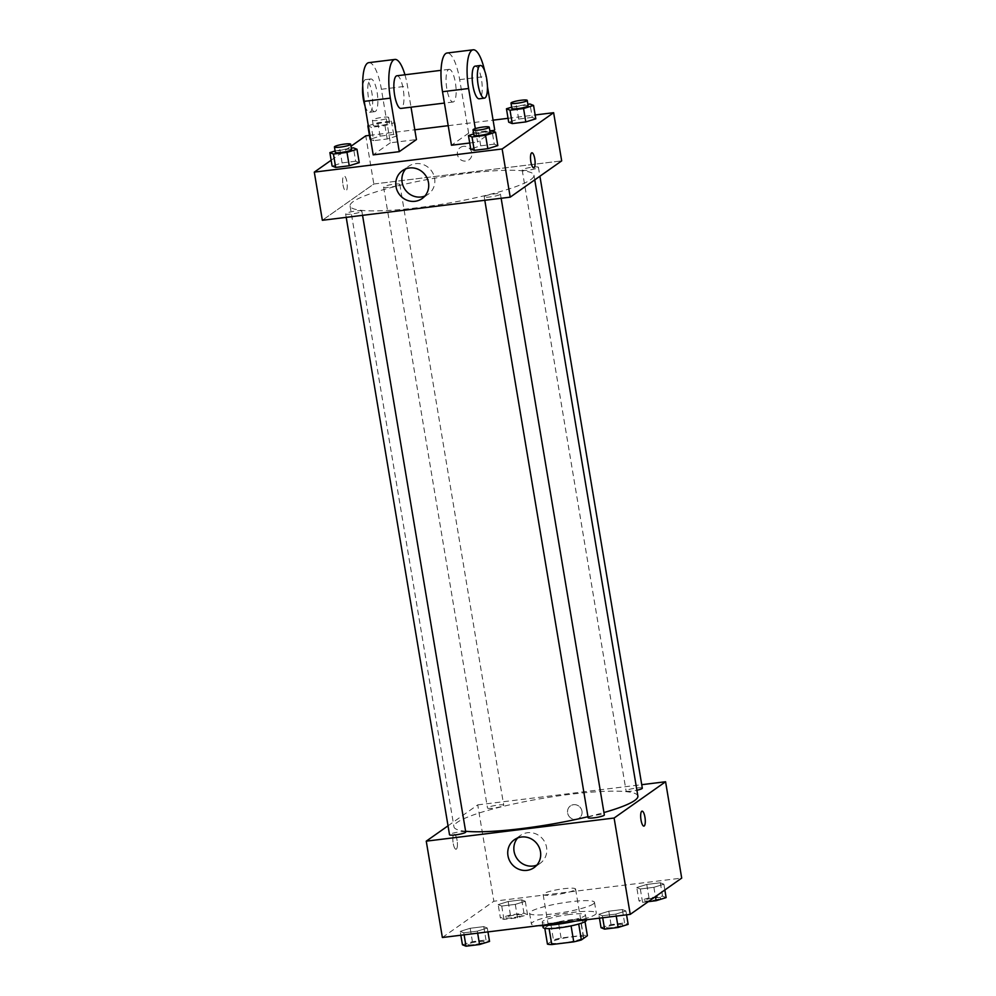 <?xml version="1.0" encoding="UTF-8"?>
<svg xmlns="http://www.w3.org/2000/svg" width="996" height="996" viewBox="0 0 996 996"><rect width="100%" height="100%" fill="white"/><g stroke="black" fill="none" stroke-linecap="round" stroke-linejoin="round"><path stroke-width="0.75" stroke-dasharray="4.98 3.74" d="M575.003 889.814A16.446 2.378 -9.5 0 0 575.576 889.03A16.446 2.378 -9.5 0 0 558.968 889.403A16.446 2.378 -9.5 0 0 543.131 894.458A16.446 2.378 -9.5 0 0 557.387 894.458A16.446 2.378 -9.5 0 0 575.003 889.814M583.071 937.983A16.446 2.378 -9.5 0 0 583.644 937.199A16.446 2.378 -9.5 0 0 567.023 937.572A16.446 2.378 -9.5 0 0 551.186 942.627A16.446 2.378 -9.5 0 0 565.442 942.627A16.446 2.378 -9.5 0 0 583.071 937.983M547.451 944.121L553.465 939.875A21.24 3.063 -9.5 0 1 561.084 937.995L583.046 935.281A21.24 3.063 -9.5 0 1 587.379 935.705M561.084 937.995L558.395 921.935L580.357 919.233L583.046 935.281M585.025 921.649L584.702 919.644L578.701 924.014M584.702 919.644A21.24 3.063 -9.5 0 0 580.357 919.233M558.395 921.935A21.24 3.063 -9.5 0 0 550.776 923.827L553.465 939.875M578.676 923.89A21.24 3.063 -9.5 0 1 571.069 925.782L549.095 928.484A21.24 3.063 -9.5 0 1 544.762 928.06L550.776 923.827M543.094 927.475A21.937 3.162 170.5 0 1 570.447 919.831A21.937 3.162 170.5 0 1 586.37 920.242M569.55 914.477A21.937 3.162 -9.5 0 0 542.197 922.122A21.937 3.162 -9.5 0 0 561.209 922.122A21.937 3.162 -9.5 0 0 584.702 915.934A21.937 3.162 -9.5 0 0 585.474 914.888A21.937 3.162 -9.5 0 0 569.55 914.477M575.202 921.151A32.905 4.743 -9.5 0 0 595.147 914.652A32.905 4.743 -9.5 0 0 596.293 913.071A32.905 4.743 -9.5 0 0 563.051 913.818A32.905 4.743 -9.5 0 0 531.378 923.939A32.905 4.743 -9.5 0 0 538.55 925.67M593.355 903.945A32.905 4.743 -9.5 0 0 594.5 902.364A32.905 4.743 -9.5 0 0 561.258 903.111A32.905 4.743 -9.5 0 0 529.586 913.232A32.905 4.743 -9.5 0 0 558.096 913.22A32.905 4.743 -9.5 0 0 593.355 903.945M498.174 904.617L508.172 901.517L521.73 899.849L525.29 901.28L515.293 904.38L501.735 906.049L498.174 904.617L508.172 901.517L521.73 899.849L525.29 901.28L515.293 904.38L501.735 906.049L498.174 904.617L500.415 918.001L510.413 914.901L523.971 913.232L527.531 914.664L517.534 917.764L503.976 919.433L500.415 918.001M460.202 931.385L470.199 928.284L483.757 926.616L487.318 928.048L477.321 931.148L463.763 932.816L460.202 931.385L470.199 928.284L483.757 926.616L487.318 928.048L477.321 931.148L463.763 932.816L460.202 931.385L460.837 935.232M442.373 937.51L493.854 901.231L681.7 878.099M636.768 887.548L646.765 884.448L660.323 882.78L663.884 884.211L653.886 887.312L640.328 888.98L636.768 887.548L646.765 884.448L660.323 882.78L663.884 884.211L653.886 887.312L640.328 888.98L636.768 887.548L639.009 900.932L649.006 897.832L662.564 896.163L666.125 897.595M598.795 914.316L608.793 911.216L622.351 909.547L625.911 910.979L615.914 914.079L602.356 915.747L598.795 914.316L608.793 911.216L622.351 909.547L625.911 910.979L615.914 914.079L602.356 915.747L598.795 914.316L599.443 918.163M448.026 825.821L477.731 804.88L493.854 901.231M477.731 804.88L641.735 784.686M581.963 811.167A7.545 7.146 -125.2 0 0 570.447 805.889A7.545 7.146 -125.2 0 0 568.953 816.172A7.545 7.146 -125.2 0 0 581.963 811.167A7.545 7.146 -125.2 0 0 570.447 805.889A7.545 7.146 -125.2 0 0 568.953 816.172A7.545 7.146 -125.2 0 0 581.963 811.167M637.876 796.065A93.226 13.458 -9.5 0 0 543.704 798.182A93.226 13.458 -9.5 0 0 453.964 826.842A93.226 13.458 -9.5 0 0 465.618 831.262M587.951 816.708A93.226 13.458 -9.5 0 0 603.937 812.537M465.742 832.021A8.229 1.183 -9.5 0 0 457.438 832.208A8.229 1.183 -9.5 0 0 449.52 834.735M503.441 805.64A8.229 1.183 -9.5 0 0 503.727 805.254A8.229 1.183 -9.5 0 0 495.41 805.44A8.229 1.183 -9.5 0 0 487.492 807.968A8.229 1.183 -9.5 0 0 494.626 807.968A8.229 1.183 -9.5 0 0 503.441 805.64M642.32 788.185A8.229 1.183 -9.5 0 0 634.004 788.371A8.229 1.183 -9.5 0 0 626.086 790.899A8.229 1.183 -9.5 0 0 636.892 790.239M588.113 817.666A8.229 1.183 170.5 0 1 588.399 817.268A8.229 1.183 170.5 0 1 597.214 814.952A8.229 1.183 170.5 0 1 604.348 814.952M456.355 849.115A7.545 2.141 83 0 0 457.176 840.935A7.545 2.141 83 0 0 454.201 834.275A7.545 2.141 83 0 0 452.993 842.018A7.545 2.141 83 0 0 456.044 849.239A7.545 2.141 83 0 0 456.355 849.115A7.545 2.141 83 0 0 457.176 840.935A7.545 2.141 83 0 0 454.213 834.275A7.545 2.141 83 0 0 453.006 842.018A7.545 2.141 83 0 0 456.056 849.239A7.545 2.141 83 0 0 456.367 849.115M643.902 826.107L643.902 826.107A7.545 2.141 -97 0 1 640.926 819.447A7.545 2.141 -97 0 1 641.748 811.267A7.545 2.141 -97 0 1 642.059 811.142L642.059 811.142M517.696 837.947A17.081 16.185 54.8 0 1 520.485 835.42A17.081 16.185 54.8 0 1 546.567 847.372A17.081 16.185 54.8 0 1 540.156 863.333A17.081 16.185 54.8 0 1 536.844 865.113M530.731 179.654A93.226 13.458 -9.5 0 0 533.968 175.196A93.226 13.458 -9.5 0 0 439.796 177.313A93.226 13.458 -9.5 0 0 350.069 205.973A93.226 13.458 -9.5 0 0 430.857 205.948A93.226 13.458 -9.5 0 0 530.731 179.654M484.504 196.399A8.229 1.183 170.5 0 1 493.319 194.071A8.229 1.183 170.5 0 1 500.44 194.071A8.229 1.183 170.5 0 1 492.522 196.598A8.229 1.183 170.5 0 1 484.218 196.785A8.229 1.183 170.5 0 1 484.504 196.399M399.533 184.77A8.229 1.183 -9.5 0 0 399.819 184.372A8.229 1.183 -9.5 0 0 391.515 184.559A8.229 1.183 -9.5 0 0 383.597 187.086A8.229 1.183 -9.5 0 0 390.718 187.086A8.229 1.183 -9.5 0 0 399.533 184.77M538.139 167.702A8.229 1.183 -9.5 0 0 538.413 167.303A8.229 1.183 -9.5 0 0 530.109 167.49A8.229 1.183 -9.5 0 0 522.19 170.017A8.229 1.183 -9.5 0 0 529.324 170.017A8.229 1.183 -9.5 0 0 538.139 167.702M361.56 211.538A8.229 1.183 -9.5 0 0 361.847 211.14A8.229 1.183 -9.5 0 0 353.543 211.326A8.229 1.183 -9.5 0 0 345.624 213.854A8.229 1.183 -9.5 0 0 352.746 213.854A8.229 1.183 -9.5 0 0 361.56 211.538M373.824 184.011L561.682 160.879L373.824 184.011L322.355 220.29L373.824 184.011L365.769 135.829M601.036 927.699L611.034 924.599L624.592 922.931L628.152 924.363M622.425 925.072A8.229 1.183 -9.5 0 0 622.712 924.674A8.229 1.183 -9.5 0 0 614.395 924.861A8.229 1.183 -9.5 0 0 606.477 927.388A8.229 1.183 -9.5 0 0 613.611 927.388A8.229 1.183 -9.5 0 0 622.425 925.072A8.229 1.183 -9.5 0 0 622.712 924.711A8.229 1.183 -9.5 0 0 614.408 924.898A8.229 1.183 -9.5 0 0 606.489 927.425A8.229 1.183 -9.5 0 0 613.611 927.425A8.229 1.183 -9.5 0 0 622.425 925.11M608.793 911.216L611.034 924.599M622.351 909.547L624.592 922.931M625.911 910.979L626.559 914.826M615.914 914.079L616.25 916.096M602.356 915.747L602.692 917.764M462.443 944.768L472.428 941.668L485.986 940L489.546 941.432M483.819 942.129A8.229 1.183 -9.5 0 0 484.106 941.743A8.229 1.183 -9.5 0 0 475.802 941.93A8.229 1.183 -9.5 0 0 467.883 944.457A8.229 1.183 -9.5 0 0 475.005 944.457A8.229 1.183 -9.5 0 0 483.819 942.129A8.229 1.183 -9.5 0 0 484.118 941.78A8.229 1.183 -9.5 0 0 475.802 941.967A8.229 1.183 -9.5 0 0 467.883 944.494A8.229 1.183 -9.5 0 0 475.017 944.494A8.229 1.183 -9.5 0 0 483.832 942.179M470.199 928.284L472.428 941.668M483.757 926.616L485.986 940M487.318 928.048L487.953 931.895M477.321 931.148L477.657 933.165M463.763 932.816L464.099 934.833M648.259 901.666L642.569 902.364L639.009 900.932M660.398 898.305A8.229 1.183 -9.5 0 0 660.684 897.906A8.229 1.183 -9.5 0 0 652.368 898.093A8.229 1.183 -9.5 0 0 644.449 900.621A8.229 1.183 -9.5 0 0 651.583 900.621A8.229 1.183 -9.5 0 0 660.398 898.305A8.229 1.183 -9.5 0 0 660.684 897.944A8.229 1.183 -9.5 0 0 652.38 898.131A8.229 1.183 -9.5 0 0 644.462 900.658A8.229 1.183 -9.5 0 0 651.583 900.658A8.229 1.183 -9.5 0 0 660.398 898.342M646.765 884.448L649.006 897.832M660.323 882.78L662.564 896.163M663.884 884.211L664.842 889.976M653.886 887.312L655.443 896.599M640.328 888.98L642.569 902.364M521.792 915.361A8.229 1.183 -9.5 0 0 522.078 914.975A8.229 1.183 -9.5 0 0 513.774 915.162A8.229 1.183 -9.5 0 0 505.856 917.69A8.229 1.183 -9.5 0 0 512.99 917.69A8.229 1.183 -9.5 0 0 521.792 915.361A8.229 1.183 -9.5 0 0 522.091 915.013A8.229 1.183 -9.5 0 0 513.774 915.2A8.229 1.183 -9.5 0 0 505.868 917.727A8.229 1.183 -9.5 0 0 512.99 917.727A8.229 1.183 -9.5 0 0 521.804 915.411M508.172 901.517L510.413 914.901M521.73 899.849L523.971 913.232M525.29 901.28L527.531 914.664M515.293 904.38L517.534 917.764M501.735 906.049L503.976 919.433M473.698 133.925L489.895 131.036M490.144 132.518A8.229 1.183 -9.5 0 0 481.84 132.705A8.229 1.183 -9.5 0 0 473.922 135.232M478.466 132.443L480.707 145.827L470.71 148.927L480.707 145.827L494.265 144.159L497.826 145.59L494.265 144.159L492.024 130.775M335.104 150.994L351.302 148.105M351.551 149.587A8.229 1.183 -9.5 0 0 343.234 149.774A8.229 1.183 -9.5 0 0 335.316 152.301M339.873 149.512L342.114 162.896L332.116 165.996L342.114 162.896L355.672 161.228L359.232 162.659L355.672 161.228L353.431 147.844M511.67 107.157L527.868 104.269M528.117 105.75A8.229 1.183 -9.5 0 0 519.812 105.937A8.229 1.183 -9.5 0 0 511.894 108.464M516.438 105.676L518.679 119.059L508.682 122.159L518.679 119.059L532.238 117.391L535.798 118.823L532.238 117.391L529.997 104.007M368.321 125.708L377.845 122.745L391.403 121.076L394.964 122.508L384.966 125.608L371.408 127.276L368.371 126.056M389.237 123.218A8.229 1.183 -9.5 0 0 389.523 122.819A8.229 1.183 -9.5 0 0 381.207 123.006A8.229 1.183 -9.5 0 0 373.288 125.533A8.229 1.183 -9.5 0 0 380.422 125.533A8.229 1.183 -9.5 0 0 389.237 123.218M377.845 122.745L380.086 136.128L370.089 139.228L380.086 136.128L393.644 134.46L397.205 135.892L387.207 138.992L373.649 140.66L370.612 139.44L373.649 140.66L371.408 127.276M391.403 121.076L393.644 134.46L397.205 135.892L387.207 138.992L373.649 140.66M394.964 122.508L397.205 135.892M384.966 125.608L387.207 138.992M388.34 117.864A8.229 1.183 -9.5 0 0 388.627 117.466A8.229 1.183 -9.5 0 0 380.323 117.653A8.229 1.183 -9.5 0 0 372.404 120.18A8.229 1.183 -9.5 0 0 379.526 120.18A8.229 1.183 -9.5 0 0 388.34 117.864M531.889 152.799L531.889 152.799A7.545 2.141 83 0 0 530.681 160.543A7.545 2.141 83 0 0 533.731 167.764L533.731 167.764M424.881 196.063A17.081 16.185 -125.2 0 0 428.205 194.282A17.081 16.185 -125.2 0 0 431.592 171.001A17.081 16.185 -125.2 0 0 408.522 166.369A17.081 16.185 -125.2 0 0 405.733 168.897M342.985 184.795A7.545 2.141 83 0 0 345.873 190.896A7.545 2.141 83 0 0 347.081 183.152A7.545 2.141 83 0 0 344.031 175.931A7.545 2.141 83 0 0 342.985 184.795A7.545 2.141 -97 0 1 344.043 175.931A7.545 2.141 -97 0 1 347.094 183.152A7.545 2.141 -97 0 1 345.886 190.896A7.545 2.141 -97 0 1 342.998 184.795M331.158 160.232L350.99 146.25M463.389 146.35A7.545 7.146 -125.2 0 0 458.783 157.829A7.545 7.146 -125.2 0 0 471.307 151.131A7.545 7.146 -125.2 0 0 463.389 146.35A7.545 7.146 54.8 0 1 468.967 159.87A7.545 7.146 54.8 0 1 458.783 157.829A7.545 7.146 54.8 0 1 463.389 146.35M369.441 135.381L414.809 129.791M448.2 125.683L493.082 120.155M508.047 118.312L535.163 114.976M380.086 136.128L393.644 134.46M342.114 162.896L355.672 161.228M480.707 145.827L494.265 144.159M518.679 119.059L532.238 117.391M368.794 62.648A32.905 9.362 -97 0 1 381.393 89.267L390.357 142.789L416.44 139.577M390.357 142.789L373.201 154.878M494.726 129.941L468.63 133.153L451.474 145.242M492.983 131.161L477.557 142.03L475.316 128.633M469.726 143.001L477.557 142.03M448.412 69.62A16.446 4.681 -97 0 1 449.084 69.347A16.446 4.681 -97 0 1 455.732 85.096A16.446 4.681 -97 0 1 453.105 102.003A16.446 4.681 -97 0 1 446.619 87.474A16.446 4.681 -97 0 1 448.412 69.62M468.63 133.153L459.666 79.63A32.905 9.362 83 0 0 447.067 53.012M396.906 75.771A16.446 4.681 -97 0 1 403.554 91.52A16.446 4.681 -97 0 1 400.927 108.427M404.949 74.775A32.905 9.362 -97 0 1 407.489 86.054L411.024 107.182M475.179 66.134A16.446 4.681 -97 0 1 481.827 81.884A16.446 4.681 -97 0 1 479.201 98.791M484.716 71.027A32.905 9.362 -97 0 1 485.762 76.406L487.442 86.465M375.504 111.365A16.446 4.681 -97 0 1 374.832 111.639A16.446 4.681 -97 0 1 368.171 95.877A16.446 4.681 -97 0 1 370.811 78.983A16.446 4.681 -97 0 1 377.297 93.512A16.446 4.681 -97 0 1 375.504 111.365M365.009 105.987A16.446 4.681 83 0 0 369.616 112.287A16.446 4.681 83 0 0 370.288 112.013A16.446 4.681 83 0 0 372.081 94.147A16.446 4.681 83 0 0 365.594 79.618A16.446 4.681 83 0 0 362.731 86.042M459.666 79.63L485.762 76.406M381.393 89.267L407.489 86.054M583.644 937.199L575.576 889.03M551.186 942.627L543.131 894.458M542.197 922.122L542.783 925.62M585.474 914.888L586.283 919.781M529.586 913.232L531.378 923.939M594.5 902.364L596.293 913.071M520.485 835.42L514.372 839.728M540.156 863.333L534.055 867.641M350.069 205.973L453.964 826.842M533.968 175.196L534.752 179.853M501.15 198.266L500.44 194.071M484.803 200.283L484.218 196.785M383.597 187.086L487.492 807.968M399.819 184.372L503.727 805.254M522.19 170.017L626.086 790.899M538.413 167.303L539.907 176.217M345.624 213.854L346.21 217.352M361.847 211.14L362.556 215.335M372.404 120.18L373.288 125.533M388.627 117.466L389.523 122.819M422.092 198.59L428.205 194.282M402.421 170.677L408.522 166.369M449.084 69.347L441.041 70.33M453.105 102.003L444.415 103.074M369.616 112.287L374.832 111.639M365.594 79.618L370.811 78.983"/><path stroke-width="1.49" d="M571.082 925.882L573.746 941.843L551.784 944.544A21.24 3.063 -9.5 0 1 547.451 944.121L544.812 928.372M585.025 921.649L587.379 935.705L581.365 939.95A21.24 3.063 -9.5 0 1 573.746 941.843M578.701 924.014L581.365 939.95M586.283 919.781L586.37 920.242A21.937 3.162 170.5 0 1 565.255 926.977A21.937 3.162 170.5 0 1 543.094 927.475L542.783 925.62M549.12 928.633L551.784 944.544M538.55 925.67A32.905 4.743 -9.5 0 0 575.202 921.151M641.735 784.686L665.577 781.748L681.7 878.099L630.231 914.378L442.373 937.51L426.251 841.159L448.026 825.821M603.937 812.537A93.226 13.458 -9.5 0 0 634.626 800.535A93.226 13.458 -9.5 0 0 637.876 796.065L534.752 179.853M465.618 831.262A93.226 13.458 -9.5 0 0 587.951 816.708M665.577 781.748L614.109 818.027L426.251 841.159M346.21 217.352L449.52 834.735A8.229 1.183 -9.5 0 0 456.654 834.735A8.229 1.183 -9.5 0 0 465.456 832.407A8.229 1.183 -9.5 0 0 465.742 832.021L362.556 215.335M636.892 790.239A8.229 1.183 -9.5 0 0 642.034 788.571A8.229 1.183 -9.5 0 0 642.32 788.185L539.907 176.217M501.15 198.266L604.348 814.952A8.229 1.183 170.5 0 1 596.43 817.479A8.229 1.183 170.5 0 1 588.113 817.666L484.803 200.283M614.109 818.027L630.231 914.378M540.467 851.68A17.081 16.185 54.8 0 1 534.055 867.641A17.081 16.185 54.8 0 1 510.985 863.009A17.081 16.185 54.8 0 1 514.372 839.728A17.081 16.185 54.8 0 1 540.467 851.68M641.748 811.267A7.545 2.141 -97 0 1 642.059 811.142A7.545 2.141 -97 0 1 645.109 818.363A7.545 2.141 -97 0 1 643.902 826.107A7.545 2.141 -97 0 1 640.926 819.447A7.545 2.141 -97 0 1 641.748 811.267M642.059 811.142A7.545 2.141 -97 0 1 645.109 818.363A7.545 2.141 -97 0 1 643.902 826.107M536.844 865.113A17.081 16.185 54.8 0 1 517.098 858.701A17.081 16.185 54.8 0 1 517.696 837.947M535.163 114.976L553.627 112.697L561.682 160.879L510.213 197.158L322.355 220.29L314.3 172.121L331.158 160.232M626.559 914.826L628.152 924.363L618.155 927.463L604.597 929.131L601.036 927.699L599.443 918.163M616.25 916.096L618.155 927.463M602.692 917.764L604.597 929.131M487.953 931.895L489.546 941.432L479.562 944.532L466.004 946.2L462.443 944.768L460.837 935.232M477.657 933.165L479.562 944.532M464.099 934.833L466.004 946.2M664.842 889.976L666.125 897.595L656.127 900.695L648.259 901.666M655.443 896.599L656.127 900.695M489.895 131.036L492.024 130.775L495.585 132.207L485.587 135.307L472.029 136.975L468.469 135.543L473.698 133.925M473.025 129.878L473.922 135.232A8.229 1.183 -9.5 0 0 481.043 135.232A8.229 1.183 -9.5 0 0 489.858 132.916A8.229 1.183 -9.5 0 0 490.144 132.518L489.248 127.164A8.229 1.183 -9.5 0 0 480.944 127.351A8.229 1.183 -9.5 0 0 473.025 129.878A8.229 1.183 -9.5 0 0 480.147 129.878A8.229 1.183 -9.5 0 0 488.961 127.563A8.229 1.183 -9.5 0 0 489.248 127.164M468.469 135.543L470.71 148.927L474.27 150.359L470.71 148.927M495.585 132.207L497.826 145.59L487.828 148.69L474.27 150.359L472.029 136.975M485.587 135.307L487.828 148.69L474.27 150.359M351.302 148.105L353.431 147.844L356.991 149.276L346.994 152.376L333.436 154.044L329.875 152.612L335.104 150.994M334.419 146.947L335.316 152.301A8.229 1.183 -9.5 0 0 342.45 152.301A8.229 1.183 -9.5 0 0 351.264 149.985A8.229 1.183 -9.5 0 0 351.551 149.587L350.654 144.233A8.229 1.183 -9.5 0 0 342.338 144.42A8.229 1.183 -9.5 0 0 334.419 146.947A8.229 1.183 -9.5 0 0 341.553 146.947A8.229 1.183 -9.5 0 0 350.368 144.632A8.229 1.183 -9.5 0 0 350.654 144.233M329.875 152.612L332.116 165.996L335.677 167.428L332.116 165.996M356.991 149.276L359.232 162.659L349.235 165.759L335.677 167.428L333.436 154.044M346.994 152.376L349.235 165.759L335.677 167.428M527.868 104.269L529.997 104.007L533.557 105.439L523.572 108.539L510.014 110.207L506.454 108.776L511.67 107.157M510.998 103.111L511.894 108.464A8.229 1.183 -9.5 0 0 519.016 108.464A8.229 1.183 -9.5 0 0 527.83 106.149A8.229 1.183 -9.5 0 0 528.117 105.75L527.22 100.397A8.229 1.183 -9.5 0 0 518.916 100.584A8.229 1.183 -9.5 0 0 510.998 103.111A8.229 1.183 -9.5 0 0 518.119 103.111A8.229 1.183 -9.5 0 0 526.934 100.795A8.229 1.183 -9.5 0 0 527.22 100.397M506.454 108.776L508.682 122.159L512.243 123.591L508.682 122.159M533.557 105.439L535.798 118.823L525.801 121.923L512.243 123.591L510.014 110.207M523.572 108.539L525.801 121.923L512.243 123.591M367.848 125.845L370.089 139.228M534.777 158.899A7.545 2.141 83 0 0 531.889 152.799A7.545 2.141 -97 0 1 534.777 158.899A7.545 2.141 -97 0 1 533.731 167.764A7.545 2.141 83 0 0 534.777 158.899M533.731 167.764A7.545 2.141 -97 0 1 530.681 160.543A7.545 2.141 -97 0 1 531.889 152.799M553.627 112.697L502.146 148.977L510.213 197.158L322.355 220.29M561.682 160.879L510.213 197.158M396.01 186.638A17.081 16.185 54.8 0 1 402.421 170.677A17.081 16.185 54.8 0 1 425.479 175.308A17.081 16.185 54.8 0 1 422.092 198.59A17.081 16.185 54.8 0 1 396.01 186.638M502.146 148.977L314.3 172.121M405.733 168.897A17.081 16.185 -125.2 0 0 402.11 182.33A17.081 16.185 -125.2 0 0 424.881 196.063M350.99 146.25L365.769 135.829L369.441 135.381M414.809 129.791L448.2 125.683M493.082 120.155L508.047 118.312M359.232 162.659L349.235 165.759M497.826 145.59L487.828 148.69M535.798 118.823L525.801 121.923M411.024 107.182L416.44 139.577L399.284 151.666L373.201 154.878L364.237 101.355A32.905 9.362 -97 0 1 368.794 62.648L394.889 59.436A32.905 9.362 -97 0 1 404.949 74.775M487.442 86.465L494.726 129.941L492.983 131.161M475.316 128.633L468.606 88.507A32.905 9.362 -97 0 1 473.162 49.8L447.067 53.012A32.905 9.362 83 0 0 442.51 91.719L451.474 145.242L469.726 143.001M444.415 103.074L400.927 108.427A16.446 4.681 -97 0 1 394.428 93.898A16.446 4.681 -97 0 1 396.221 76.045A16.446 4.681 -97 0 1 396.906 75.771L441.041 70.33M364.237 101.355L390.332 98.143L399.284 151.666M390.332 98.143A32.905 9.362 -97 0 1 394.889 59.436M484.417 98.143L479.201 98.791A16.446 4.681 -97 0 1 472.702 84.262A16.446 4.681 -97 0 1 474.494 66.396A16.446 4.681 -97 0 1 475.179 66.134L480.396 65.487A16.446 4.681 -97 0 1 487.044 81.249A16.446 4.681 -97 0 1 484.417 98.143A16.446 4.681 -97 0 1 477.918 83.614A16.446 4.681 -97 0 1 479.711 65.761A16.446 4.681 -97 0 1 480.396 65.487M473.162 49.8A32.905 9.362 -97 0 1 484.716 71.027M362.731 86.042A16.446 4.681 83 0 0 365.009 105.987M442.51 91.719L468.606 88.507"/></g></svg>
